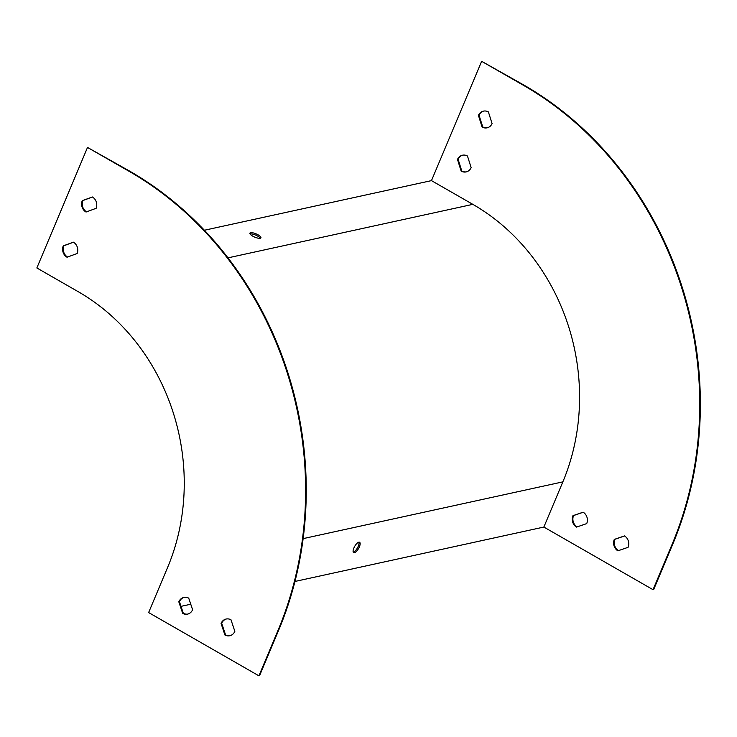 <?xml version="1.0" encoding="UTF-8"?>
<svg xmlns="http://www.w3.org/2000/svg" width="737" height="737" viewBox="0 0 737 737"><rect width="100%" height="100%" fill="white"/><g stroke="black" fill="none" stroke-linecap="round" stroke-linejoin="round"><path stroke-width="1.11" d="M36.85 267.964L78.205 291.686A205.218 180.86 77.7 0 1 167.64 567.361L148.634 612.558L258.917 675.829L259.553 675.691L278.549 630.494A342.032 301.433 -102.3 0 0 129.5 171.03L87.51 147.446L36.85 267.964M260.281 238.244A5.988 1.769 22.8 0 0 257.664 236.089A5.988 1.769 22.8 0 0 250.027 233.933M653.037 589.692L672.033 544.496A342.032 301.433 -102.3 0 0 522.984 85.041L481.629 61.309L523.62 84.902A342.032 301.433 -102.3 0 1 672.669 544.357L653.673 589.554L653.037 589.692L543.86 527.056L562.856 481.869A206.59 182.067 -102.3 0 0 472.832 204.352L431.477 180.62L204.389 230.248M258.171 234.882A5.988 1.769 -157.2 0 1 260.926 237.802A5.988 1.769 -157.2 0 1 254.726 237.111A5.988 1.769 -157.2 0 1 249.889 233.168A5.988 1.769 -157.2 0 1 258.171 234.882M184.204 597.366A8.549 7.536 -102.3 0 0 179.45 601.687L183.31 613.248A8.549 7.536 -102.3 0 0 187.852 614.059M226.443 618.969A8.549 7.536 -102.3 0 0 221.69 623.29L225.559 634.861A8.549 7.536 -102.3 0 0 230.091 635.663M73.46 242.224L63.87 245.753A8.549 7.536 -102.3 0 0 67.555 257.029M92.457 197.028L82.866 200.556A8.549 7.536 -102.3 0 0 86.561 211.841M258.917 675.829L277.913 630.632A342.032 301.433 -102.3 0 0 128.864 171.168L87.51 147.446M481.629 61.309L431.477 180.62M358.919 542.174A5.988 2.211 -60.2 0 1 358.274 546.218A5.988 2.211 -60.2 0 1 353.216 552.114M543.86 527.056L294.957 581.456M190.763 604.229L181.007 606.358M188.736 598.168A8.549 7.536 -102.3 0 0 183.881 597.421A8.549 7.536 -102.3 0 0 178.815 601.825L182.684 613.387A8.549 7.536 -102.3 0 0 187.53 614.133A8.549 7.536 -102.3 0 0 192.597 609.729L188.736 598.168M221.063 623.428L224.923 634.999A8.549 7.536 -102.3 0 0 229.778 635.736A8.549 7.536 -102.3 0 0 234.845 631.342L230.985 619.78A8.549 7.536 -102.3 0 0 226.13 619.034A8.549 7.536 -102.3 0 0 221.063 623.428L221.69 623.29M77.145 253.5A8.549 7.536 -102.3 0 0 73.359 242.16L63.235 245.891A8.549 7.536 -102.3 0 0 67.03 257.231L77.145 253.5M96.142 208.304A8.549 7.536 -102.3 0 0 92.355 196.972L82.24 200.694A8.549 7.536 -102.3 0 0 86.026 212.035L96.142 208.304M359.38 546.854A5.988 2.211 119.8 0 0 359.592 542.266A5.988 2.211 119.8 0 0 354.7 546.357A5.988 2.211 119.8 0 0 353.64 552.649A5.988 2.211 119.8 0 0 359.38 546.854M466.457 171.841A8.549 7.536 77.7 0 1 461.777 170.956L458.119 159.321A8.549 7.536 77.7 0 1 462.808 155.148M487.387 127.759A8.549 7.536 77.7 0 1 482.717 126.875L479.05 115.239A8.549 7.536 77.7 0 1 483.739 111.066M577.071 526.909A8.549 7.536 77.7 0 1 573.57 515.55L583.216 512.243M618.426 550.631A8.549 7.536 77.7 0 1 614.925 539.281L624.571 535.974M461.15 171.095L457.484 159.459A8.549 7.536 77.7 0 1 462.486 155.212A8.549 7.536 77.7 0 1 467.479 156.032L471.136 167.667A8.549 7.536 77.7 0 1 466.134 171.914A8.549 7.536 77.7 0 1 461.15 171.095L461.777 170.956M482.081 127.013L478.424 115.377A8.549 7.536 77.7 0 1 483.426 111.13A8.549 7.536 77.7 0 1 488.41 111.95L492.076 123.586A8.549 7.536 77.7 0 1 487.074 127.833A8.549 7.536 77.7 0 1 482.081 127.013L482.717 126.875M586.716 523.602L576.527 527.093A8.549 7.536 77.7 0 1 572.935 515.688L583.133 512.197A8.549 7.536 77.7 0 1 586.716 523.602M628.071 547.324L617.882 550.825A8.549 7.536 77.7 0 1 614.289 539.42L624.488 535.919A8.549 7.536 77.7 0 1 628.071 547.324M614.289 539.42L614.925 539.281M572.935 515.688L573.57 515.55M478.424 115.377L479.05 115.239M457.484 159.459L458.119 159.321M82.866 200.556L82.24 200.694M63.87 245.753L63.235 245.891M225.559 634.861L224.923 634.999M179.45 601.687L178.815 601.825M183.31 613.248L182.684 613.387M472.832 204.352L227.982 257.858M128.864 171.168L129.5 171.03M277.913 630.632L278.549 630.494M562.856 481.869L303.137 538.627M672.669 544.357L672.033 544.496M523.62 84.902L522.984 85.041"/></g></svg>
